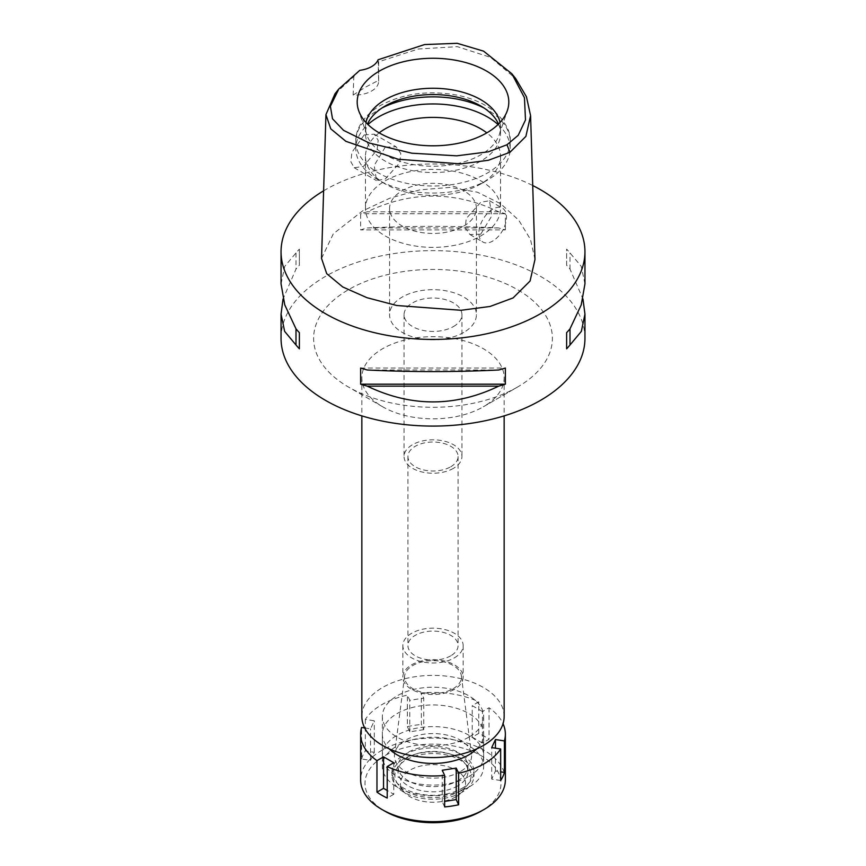 <?xml version="1.0" encoding="UTF-8"?>
<svg xmlns="http://www.w3.org/2000/svg" width="866" height="866" viewBox="0 0 866 866"><rect width="100%" height="100%" fill="white"/><g stroke="black" fill="none" stroke-linecap="round" stroke-linejoin="round"><path stroke-width="0.65" stroke-dasharray="4.33 3.25" d="M378.085 59.776L378.626 80.343A24.118 13.921 180 0 1 378.669 81.166A24.118 13.921 180 0 1 353.133 95.065L353.837 76.489L359.791 70.341M378.669 81.166L378.669 61.8L418.213 49.016L457.335 46.656L490.632 57.383L515.714 78.6M334.98 93.799L353.837 76.489M364.142 134.955L374.209 134.154L378.193 140.314L377.121 149.753L363.449 166.456L354.183 167.712L350.936 161.931L351.856 152.438L364.142 134.955M353.133 95.065L365.192 87.304L378.626 80.343M534.982 259.454L530.468 239.384L518.712 220.148L500.689 203.759L477.404 192.198L449.876 187.413L419.848 189.86L389.841 198.195L362.475 210.99L333.313 233.809L321.546 258.436M323.613 190.812A151.951 87.726 180 0 1 325.551 189.676A151.951 87.726 180 0 1 532.72 185.519M584.951 338.357A151.951 87.726 0 0 0 491.152 257.31A151.951 87.726 0 0 0 325.551 276.33A151.951 87.726 0 0 0 281.049 338.357M584.951 283.853L581.227 266.317L570.001 252.948A151.951 87.726 0 0 0 566.624 249.127L566.624 265.277A151.951 87.726 180 0 1 570.001 269.099L582.959 298.976M505.354 229.901L505.354 213.75A151.951 87.726 0 0 0 498.729 211.802C454.91 190.888 411.09 190.888 367.271 211.802A151.951 87.726 0 0 0 360.646 213.75L360.646 229.901A151.951 87.726 180 0 1 367.271 227.953C411.09 225.831 454.91 225.831 498.729 227.953A151.951 87.726 180 0 1 505.354 229.901L360.646 229.901M281.049 283.853L284.773 266.317L295.999 252.948A151.951 87.726 0 0 1 299.376 249.127L299.376 265.277A151.951 87.726 180 0 0 295.999 269.099L283.041 298.976M517.424 387.102A119.389 68.934 180 0 1 348.576 387.102A119.389 68.934 180 0 1 348.576 289.623A119.389 68.934 180 0 1 517.424 289.623A119.389 68.934 180 0 1 517.424 387.102L483.315 406.793A71.153 41.081 180 0 1 382.685 406.793A71.153 41.081 180 0 1 361.847 377.749A71.153 41.081 180 0 1 382.685 348.695A71.153 41.081 180 0 1 460.225 339.797A71.153 41.081 180 0 1 504.153 377.749A71.153 41.081 180 0 1 483.315 406.793L517.424 387.102M504.153 716.474A71.153 41.081 0 0 0 460.225 678.522A71.153 41.081 0 0 0 382.685 687.431A71.153 41.081 0 0 0 361.847 716.474M468.82 737.15A50.65 29.238 180 0 1 413.612 743.493A50.65 29.238 180 0 1 382.35 716.474A50.65 29.238 180 0 1 397.18 695.799A50.65 29.238 180 0 1 452.388 689.455A50.65 29.238 180 0 1 483.65 716.474A50.65 29.238 180 0 1 468.82 737.15M468.82 776.542A50.65 29.238 0 0 0 483.65 755.856A50.65 29.238 0 0 0 452.388 728.847A50.65 29.238 0 0 0 397.18 735.18A50.65 29.238 0 0 0 382.35 755.856A50.65 29.238 0 0 0 413.612 782.875A50.65 29.238 0 0 0 468.82 776.542M460.29 771.617A38.591 22.278 180 0 1 416.914 776.109A38.591 22.278 180 0 1 394.517 754.199A38.591 22.278 180 0 1 405.71 740.105A38.591 22.278 180 0 1 446.434 734.974A38.591 22.278 180 0 1 471.483 754.199A38.591 22.278 180 0 1 460.29 771.617M453.113 688.697A28.448 16.422 0 0 0 461.372 675.87A28.448 16.422 0 0 0 442.905 661.689A28.448 16.422 0 0 0 412.887 665.467A28.448 16.422 0 0 0 404.628 675.87A28.448 16.422 0 0 0 421.147 692.021A28.448 16.422 0 0 0 453.113 688.697M454.314 689.39A30.148 17.407 180 0 1 421.461 693.168A30.148 17.407 180 0 1 402.852 677.082A30.148 17.407 180 0 1 411.686 664.774A30.148 17.407 180 0 1 444.539 661.007A30.148 17.407 180 0 1 463.148 677.082A30.148 17.407 180 0 1 454.314 689.39M454.314 657.889A30.148 17.407 0 0 0 463.148 645.581A30.148 17.407 0 0 0 444.539 629.495A30.148 17.407 0 0 0 411.686 633.273A30.148 17.407 0 0 0 402.852 645.581A30.148 17.407 0 0 0 421.461 661.656A30.148 17.407 0 0 0 454.314 657.889M450.742 655.822A25.082 14.484 180 0 1 423.398 658.961A25.082 14.484 180 0 1 407.918 645.581A25.082 14.484 180 0 1 415.258 635.341A25.082 14.484 180 0 1 442.602 632.202A25.082 14.484 180 0 1 458.082 645.581A25.082 14.484 180 0 1 450.742 655.822M450.742 466.763A25.082 14.484 0 0 0 458.082 456.523A25.082 14.484 0 0 0 442.602 443.143A25.082 14.484 0 0 0 415.258 446.282A25.082 14.484 0 0 0 407.918 456.523A25.082 14.484 0 0 0 423.398 469.902A25.082 14.484 0 0 0 450.742 466.763M453.47 468.333A28.946 16.714 180 0 1 421.926 471.959A28.946 16.714 180 0 1 404.054 456.523A28.946 16.714 180 0 1 412.53 444.702A28.946 16.714 180 0 1 444.074 441.086A28.946 16.714 180 0 1 461.946 456.523A28.946 16.714 180 0 1 453.47 468.333M453.47 326.547A28.946 16.714 0 0 0 461.946 314.726A28.946 16.714 0 0 0 444.074 299.29A28.946 16.714 0 0 0 412.53 302.916A28.946 16.714 0 0 0 404.054 314.726A28.946 16.714 0 0 0 421.926 330.163A28.946 16.714 0 0 0 453.47 326.547M463.7 332.447A43.419 25.071 180 0 1 416.384 337.881A43.419 25.071 180 0 1 389.581 314.726A43.419 25.071 180 0 1 402.3 297.006A43.419 25.071 180 0 1 449.616 291.571A43.419 25.071 180 0 1 476.419 314.726A43.419 25.071 180 0 1 463.7 332.447M463.7 226.102A43.419 25.071 0 0 0 476.419 208.381A43.419 25.071 0 0 0 449.616 185.227A43.419 25.071 0 0 0 402.3 190.661A43.419 25.071 0 0 0 389.581 208.381A43.419 25.071 0 0 0 416.384 231.536A43.419 25.071 0 0 0 463.7 226.102M385.251 180.81A67.537 38.992 180 0 1 458.839 172.356A67.537 38.992 180 0 1 500.537 208.381A67.537 38.992 180 0 1 480.749 235.953A67.537 38.992 180 0 1 407.161 244.407A67.537 38.992 180 0 1 365.463 208.381A67.537 38.992 180 0 1 385.251 180.81M480.749 234.177L469.978 234.567L465.215 227.91L466.233 218.535L480.749 202.276L489.517 200.728L491.791 215.905L480.749 234.177M379.167 132.855A67.537 38.992 0 0 0 365.463 156.389A67.537 38.992 0 0 0 385.24 183.96A67.537 38.992 0 0 0 480.749 183.96A67.537 38.992 0 0 0 480.76 183.96A67.537 38.992 0 0 0 500.537 156.389A67.537 38.992 0 0 0 486.833 132.855M385.251 147.133L374.209 165.406L376.483 180.593L385.251 179.035L399.767 162.786L400.774 153.369L396.022 146.755L385.251 147.133M492.689 209.171A19.539 11.28 120 0 0 479.926 226.383A19.539 11.28 120 0 0 482.925 242.036A19.539 11.28 120 0 0 492.689 241.073A19.539 11.28 120 0 0 505.452 223.861A19.539 11.28 120 0 0 502.464 208.197A19.539 11.28 120 0 0 492.689 209.171M498.037 124.52A77.182 44.556 180 0 1 510.182 148.519A77.182 44.556 180 0 1 487.58 180.02L487.58 180.02A77.182 44.556 180 0 1 378.42 180.02A77.182 44.556 180 0 1 355.818 148.519A77.182 44.556 180 0 1 367.963 124.52M480.749 183.96L487.58 180.02L480.76 183.96M498.502 124.065A67.537 38.992 180 0 1 500.537 133.548A67.537 38.992 180 0 1 480.749 161.119A67.537 38.992 180 0 1 407.161 169.574A67.537 38.992 180 0 1 365.463 133.548A67.537 38.992 180 0 1 367.498 124.065M365.972 122.485A67.537 38.992 0 0 0 365.463 127.248A67.537 38.992 0 0 0 366.686 134.631A67.537 38.992 0 0 0 413.212 164.529A67.537 38.992 0 0 0 480.749 154.819A67.537 38.992 0 0 0 499.314 134.631A67.537 38.992 0 0 0 500.537 127.248A67.537 38.992 0 0 0 500.028 122.485M295.999 252.948L295.999 269.099M299.376 249.127L299.376 265.277M367.271 369.999L498.729 369.999M360.646 368.039L505.354 368.039M570.001 269.099L570.001 252.948M566.624 265.277L566.624 249.127M498.729 211.802L367.271 211.802M505.354 213.75L360.646 213.75M498.729 227.953L367.271 227.953M482.459 743.06L472.23 737.15L478.79 733.361A72.354 41.774 180 0 1 489.03 739.272L482.459 743.06L482.459 711.549L489.03 707.76A72.354 41.774 180 0 1 503.038 723.705M482.459 711.549L472.23 705.638L478.79 701.85A72.354 41.774 180 0 0 421.352 692.962L421.352 724.474L423.755 729.659L423.755 698.148L421.352 692.962M364.683 727.949L370.551 728.858L374.296 720.793L365.333 719.408A72.354 41.774 180 0 1 381.83 704.653A72.354 41.774 180 0 1 407.377 695.127L409.78 700.302L423.755 698.148M476.863 748.819A50.65 29.238 0 0 0 483.65 734.195A50.65 29.238 0 0 0 452.388 707.176A50.65 29.238 0 0 0 397.18 713.519A50.65 29.238 0 0 0 382.35 734.195A50.65 29.238 0 0 0 389.137 748.819M361.587 758.984A72.354 41.774 180 0 1 365.333 750.909L374.296 752.305L370.551 760.37L361.587 758.984L361.587 727.472M365.333 719.408L365.333 750.909M505.354 779.887A72.354 41.774 0 0 0 460.69 741.296A72.354 41.774 0 0 0 381.83 750.346A72.354 41.774 0 0 0 360.646 779.887M444.648 806.939L442.245 801.764L444.648 801.386M442.245 801.764L442.245 770.253M423.755 729.659L409.78 731.813L407.377 726.639L407.377 695.127M407.377 726.639A72.354 41.774 180 0 1 421.352 724.474M478.79 733.361L478.79 701.85M489.03 707.76L489.03 739.272M500.667 780.504L491.704 779.108L495.449 771.043L500.667 771.855M491.704 779.108L491.704 747.607M495.449 771.043L495.449 748.181M472.23 737.15L472.23 705.638M409.78 731.813L409.78 700.302M481.095 811.193A68.013 39.273 0 0 0 481.095 755.661A68.013 39.273 0 0 0 384.905 755.661A68.013 39.273 0 0 0 384.905 811.193M456.025 796.72A32.562 18.803 180 0 1 403.275 791.102A32.562 18.803 180 0 1 409.975 770.134A32.562 18.803 180 0 1 451.467 767.947A32.562 18.803 180 0 1 462.725 791.102A32.562 18.803 180 0 1 456.025 796.72M459.965 791.123A38.136 22.018 0 0 0 467.813 784.542A38.136 22.018 0 0 0 454.628 757.425A38.136 22.018 0 0 0 406.035 759.991A38.136 22.018 0 0 0 398.187 784.542A38.136 22.018 0 0 0 459.965 791.123M461.989 792.293A41.005 23.674 180 0 1 417.304 797.424A41.005 23.674 180 0 1 391.995 775.557A41.005 23.674 180 0 1 404.011 758.811A41.005 23.674 180 0 1 448.696 753.68A41.005 23.674 180 0 1 474.005 775.557A41.005 23.674 180 0 1 461.989 792.293M461.989 788.352A41.005 23.674 0 0 0 474.005 771.617A41.005 23.674 0 0 0 448.696 749.74A41.005 23.674 0 0 0 404.011 754.871A41.005 23.674 0 0 0 391.995 771.617A41.005 23.674 0 0 0 417.304 793.483A41.005 23.674 0 0 0 461.989 788.352M457.724 785.895A34.976 20.189 180 0 1 419.62 790.268A34.976 20.189 180 0 1 398.024 771.617A34.976 20.189 180 0 1 408.276 757.339A34.976 20.189 180 0 1 446.38 752.965A34.976 20.189 180 0 1 467.976 771.617A34.976 20.189 180 0 1 457.724 785.895M457.724 780.775A34.976 20.189 0 0 0 467.976 766.497A34.976 20.189 0 0 0 446.38 747.845A34.976 20.189 0 0 0 408.276 752.218A34.976 20.189 0 0 0 398.024 766.497A34.976 20.189 0 0 0 419.62 785.148A34.976 20.189 0 0 0 457.724 780.775M468.82 787.172A50.65 29.238 180 0 1 413.612 793.516A50.65 29.238 180 0 1 382.35 766.497A50.65 29.238 180 0 1 397.18 745.821A50.65 29.238 180 0 1 452.388 739.477A50.65 29.238 180 0 1 483.65 766.497A50.65 29.238 180 0 1 468.82 787.172M374.296 752.305L374.296 720.793M370.551 760.37L370.551 728.858M393.77 762.751L393.77 794.263L387.21 790.474M393.77 794.263L387.21 798.051M382.058 107.947A77.182 44.556 0 0 0 378.42 109.917A77.182 44.556 0 0 0 355.818 141.429A77.182 44.556 0 0 0 403.459 182.596A77.182 44.556 0 0 0 487.58 172.929A77.182 44.556 0 0 0 510.182 141.429A77.182 44.556 0 0 0 483.942 107.947M382.685 406.793L348.576 387.102M361.847 377.749L361.847 415.875M504.153 377.749L504.153 415.875M483.65 716.474L483.65 755.856M382.35 716.474L382.35 755.856M461.372 675.87L471.483 754.199M404.628 675.87L394.517 754.199M463.148 645.581L463.148 677.082M402.852 645.581L402.852 677.082M458.082 456.523L458.082 645.581M407.918 456.523L407.918 645.581M461.946 314.726L461.946 456.523M404.054 314.726L404.054 456.523M476.419 208.381L476.419 314.726M389.581 208.381L389.581 314.726M365.463 156.389L365.463 208.381M469.978 234.567L482.925 242.036M489.517 200.728L502.464 208.197M500.537 156.389L500.537 208.381M374.209 134.154L396.022 146.755M354.183 167.712L376.483 180.593M385.24 183.96L378.42 180.02M510.182 148.519L510.182 141.429C510.908 133.559 506.989 124.823 498.405 115.21C488.099 105.219 474.124 98.497 456.49 95.022C428.118 90.075 402.766 93.571 380.423 105.5C361.62 116.65 355.32 131.156 355.818 141.429L355.818 148.519M365.463 127.248L365.463 133.548M500.537 127.248L500.537 133.548M499.314 134.631L507.433 110.328M366.686 134.631L358.567 110.328M462.725 791.102L467.813 784.542M403.275 791.102L398.187 784.542M474.005 771.617L474.005 775.557M391.995 771.617L391.995 775.557M467.976 766.497L467.976 771.617M398.024 766.497L398.024 771.617M483.65 734.195L483.65 766.497M382.35 734.195L382.35 766.497"/><path stroke-width="1.3" d="M506.978 144.752L488.327 151.821L456.696 155.826L411.761 153.195L369.262 143.009L343.607 130.387L332.501 118.772L330.39 106.28L338.812 88.992L359.791 70.341A24.118 13.921 0 0 0 378.085 59.776L424.589 44.556L457.172 43.3L483.596 51.148L511.882 73.794L524.45 97.717L525.489 119.963L518.214 135.302L506.978 144.752L509.955 152.297L488.446 160.253L460.723 163.912L398.154 159.247L345.88 141.32L330.747 128.817L325.941 114.626L334.98 93.799L338.812 88.992M379.395 71.088A75.807 43.765 0 0 0 358.567 110.328A75.807 43.765 0 0 0 410.787 143.886A75.807 43.765 0 0 0 486.605 132.985A75.807 43.765 0 0 0 507.433 110.328A75.807 43.765 0 0 0 468.538 63.38A75.807 43.765 0 0 0 379.395 71.088M511.882 73.794L515.714 78.6L526.452 96.786L530.577 115.654L525.879 136.406L509.955 152.297M325.941 114.626L321.546 258.436L326.72 273.688L342.752 286.96L367.032 297.72L396.747 305.503L461.123 310.288L490.08 306.456L513.073 297.936L530.079 281.017L534.982 259.454L530.577 115.654M532.72 185.519A151.951 87.726 180 0 1 584.951 251.703A151.951 87.726 180 0 1 540.449 313.741A151.951 87.726 180 0 1 374.848 332.76A151.951 87.726 180 0 1 281.049 251.703A151.951 87.726 180 0 1 323.613 190.812M283.041 298.976L281.049 314.098L281.049 338.357A151.951 87.726 0 0 0 374.848 419.415A151.951 87.726 0 0 0 540.449 400.395A151.951 87.726 0 0 0 584.951 338.357L584.951 314.098L582.959 298.976M566.624 348.814L566.624 332.674L566.624 348.814A151.951 87.726 180 0 0 570.001 344.993L581.357 331.375L584.951 314.098M566.624 332.674A151.951 87.726 0 0 0 570.001 328.842L581.227 304.908L584.951 283.853L584.951 251.703M281.049 251.703L281.049 283.853L284.773 304.908L295.999 328.842A151.951 87.726 0 0 0 299.376 332.674L299.376 348.814L299.376 332.674M299.376 348.814A151.951 87.726 180 0 1 295.999 344.993L284.643 331.375L281.049 314.098M360.646 384.19L360.646 368.039A151.951 87.726 0 0 0 367.271 369.999C411.09 372.12 454.91 372.12 498.729 369.999A151.951 87.726 0 0 0 505.354 368.039L505.354 384.19A151.951 87.726 180 0 1 498.729 386.139C454.91 407.161 411.09 407.161 367.271 386.139A151.951 87.726 180 0 1 360.646 384.19L505.354 384.19M361.847 415.875L361.847 716.474A71.153 41.081 0 0 0 405.775 754.427A71.153 41.081 0 0 0 483.315 745.518A71.153 41.081 0 0 0 504.153 716.474L504.153 415.875M486.833 132.855A67.537 38.992 0 0 0 385.251 128.817A67.537 38.992 0 0 0 379.167 132.855M367.963 124.52A77.182 44.556 180 0 1 378.42 117.007A77.182 44.556 180 0 1 498.037 124.52M367.498 124.065A67.537 38.992 180 0 1 385.251 105.977A67.537 38.992 180 0 1 451.002 95.964A67.537 38.992 180 0 1 498.502 124.065M500.028 122.485A67.537 38.992 0 0 0 454.975 90.378A67.537 38.992 0 0 0 385.251 99.677A67.537 38.992 0 0 0 365.972 122.485M295.999 328.842L295.999 344.993M367.271 386.139L498.729 386.139M570.001 344.993L570.001 328.842M503.038 723.705A72.354 41.774 180 0 1 505.354 734.195A72.354 41.774 180 0 1 504.413 740.917L495.449 739.532L491.704 747.607L500.667 748.993A72.354 41.774 180 0 1 484.17 763.736A72.354 41.774 180 0 1 458.623 773.262L456.22 768.088L442.245 770.253L444.648 775.427A72.354 41.774 180 0 1 387.21 766.54L393.77 762.751L383.541 756.841L376.97 760.64A72.354 41.774 180 0 1 360.646 734.195A72.354 41.774 180 0 1 361.587 727.472L364.683 727.949M389.137 748.819A50.65 29.238 0 0 0 468.82 754.871A50.65 29.238 0 0 0 476.863 748.819M444.648 801.386L456.22 799.599L456.22 768.088M456.22 799.599L458.623 804.774L458.623 773.262M444.648 775.427L444.648 806.939A72.354 41.774 180 0 0 458.623 804.774M376.97 760.64L376.97 792.141A72.354 41.774 180 0 0 387.21 798.051L387.21 766.54M360.646 734.195L360.646 779.887A72.354 41.774 0 0 0 381.83 809.429A72.354 41.774 0 0 0 484.17 809.429L484.17 809.429A72.354 41.774 0 0 0 505.354 779.887L505.354 734.195M500.667 748.993L500.667 780.504A72.354 41.774 180 0 0 504.413 772.429L504.413 740.917M500.667 771.855L504.413 772.429M495.449 748.181L495.449 739.532M481.095 811.193L484.17 809.429L481.095 811.193A68.013 39.273 0 0 1 384.905 811.193L381.83 809.429M376.97 792.141L383.541 788.352L383.541 756.841M387.21 790.474L383.541 788.352M483.942 107.947A77.182 44.556 0 0 0 382.058 107.947"/></g></svg>
